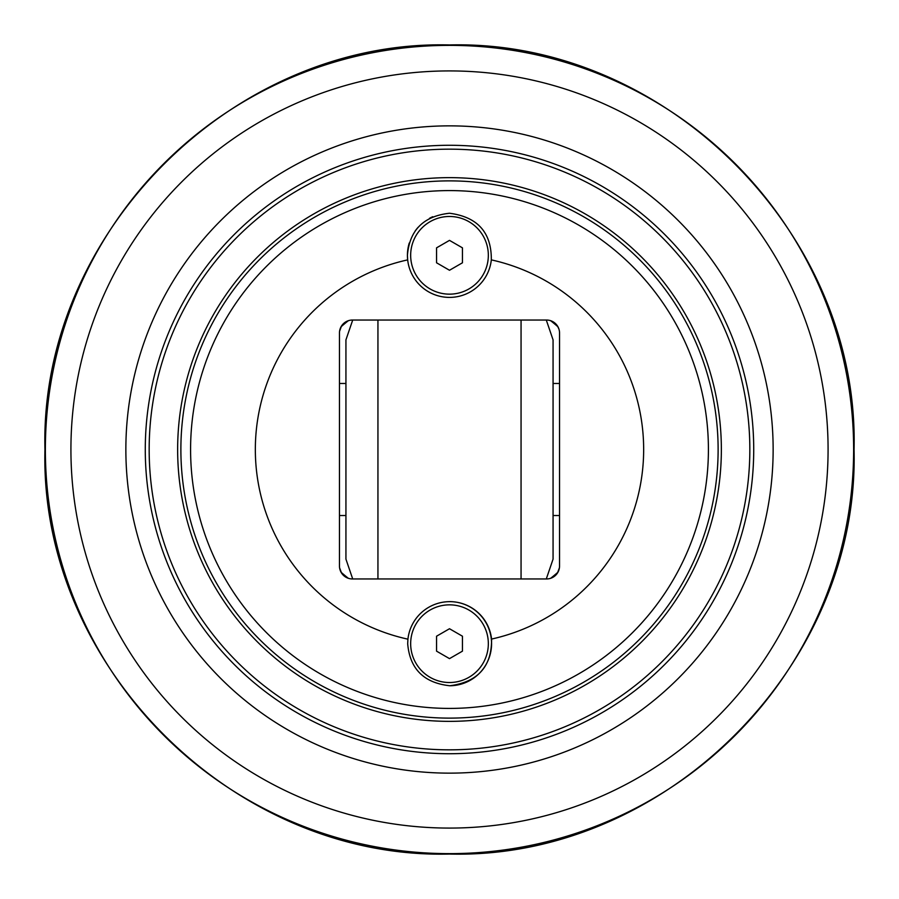 <?xml version="1.0" encoding="UTF-8"?>
<svg xmlns="http://www.w3.org/2000/svg" width="899" height="899" viewBox="0 0 899 899"><rect width="100%" height="100%" fill="white"/><g stroke="black" fill="none" stroke-linecap="round" stroke-linejoin="round"><path stroke-width="1.35" d="M449.5 628.738L462.446 636.211L462.446 651.157L449.5 658.63L436.554 651.157L436.554 636.211L449.5 628.738M410.663 643.684A38.837 38.837 0 0 1 449.5 604.847A38.837 38.837 0 0 1 488.337 643.684A38.837 38.837 0 0 1 449.5 682.521A38.837 38.837 0 0 1 410.663 643.684M449.5 240.37L462.446 247.843L462.446 262.789L449.5 270.262L436.554 262.789L436.554 247.843L449.5 240.37M410.663 255.316A38.837 38.837 0 0 1 449.5 216.479A38.837 38.837 0 0 1 488.337 255.316A38.837 38.837 0 0 1 449.5 294.153A38.837 38.837 0 0 1 410.663 255.316M341.036 326.809A163.764 163.764 0 0 1 348.385 320.685M550.615 320.685A163.764 163.764 0 0 1 557.964 326.809M557.964 572.191A163.764 163.764 0 0 1 550.615 578.315M348.385 578.315A163.764 163.764 0 0 1 341.036 572.191M449.5 125.86A323.64 323.64 0 0 0 125.86 449.5A323.64 323.64 0 0 0 449.5 773.14A323.64 323.64 0 0 0 773.14 449.5A323.64 323.64 0 0 0 449.5 125.86M449.5 145.278A304.222 304.222 0 0 0 145.278 449.5A304.222 304.222 0 0 0 449.5 753.722A304.222 304.222 0 0 0 753.722 449.5A304.222 304.222 0 0 0 449.5 145.278M449.5 718.121A268.621 268.621 0 0 0 718.121 449.5A268.621 268.621 0 0 0 449.5 180.879A268.621 268.621 0 0 0 180.879 449.5A268.621 268.621 0 0 0 449.5 718.121M449.5 177.642A271.858 271.858 0 0 0 177.642 449.5A271.858 271.858 0 0 0 449.5 721.358A271.858 271.858 0 0 0 721.358 449.5A271.858 271.858 0 0 0 449.5 177.642M546.592 578.956A12.946 12.946 0 0 0 559.538 566.01L559.538 332.99A12.946 12.946 0 0 0 546.592 320.044L352.408 320.044A12.946 12.946 0 0 0 339.462 332.99L339.462 566.01A12.946 12.946 0 0 0 352.408 578.956L546.592 578.956M557.425 573.101L559.414 567.831M559.369 330.899L559.257 330.326M558.976 329.214L557.425 325.899M341.575 325.899L339.586 331.169M190.588 449.5A258.912 258.912 0 0 1 449.5 190.588A258.912 258.912 0 0 1 708.412 449.5A258.912 258.912 0 0 1 449.5 708.412A258.912 258.912 0 0 1 190.588 449.5M491.573 639.065A194.184 194.184 0 0 0 491.326 259.878A42.073 42.073 0 0 1 407.674 259.878A194.184 194.184 0 0 0 407.932 639.178A42.073 42.073 0 0 1 491.573 639.065C491.854 666.474 477.931 682.038 449.815 685.757C423.845 682.903 409.798 668.878 407.685 643.684L407.932 639.178M407.674 259.878L407.427 255.316C409.528 230.155 423.553 216.131 449.5 213.243C477.616 216.929 491.562 232.47 491.326 259.878M341.575 573.101L339.608 567.91M449.5 297.389A42.073 42.073 0 0 1 409.259 243.033M415.113 231.077A42.073 42.073 0 0 1 418.147 227.256M429.486 218.311A42.073 42.073 0 0 1 432.745 216.726M449.601 601.611L449.601 601.611A42.073 42.073 0 0 1 491.573 643.684A42.073 42.073 0 0 1 449.657 685.757M546.289 578.956L553.065 559.144L553.065 339.856L546.289 320.044M352.711 320.044L345.935 339.856L345.935 559.144L352.711 578.956M449.5 70.92A378.58 378.58 0 0 1 828.08 449.5A378.58 378.58 0 0 1 449.5 828.08A378.58 378.58 0 0 1 70.92 449.5A378.58 378.58 0 0 1 449.5 70.92M45.366 449.5A404.134 404.134 0 0 0 449.5 853.634A404.134 404.134 0 0 0 853.634 449.5A404.134 404.134 0 0 0 449.5 45.366A404.134 404.134 0 0 0 45.366 449.5M449.5 749.833A300.333 300.333 0 0 1 149.167 449.5A300.333 300.333 0 0 1 449.5 149.167A300.333 300.333 0 0 1 749.833 449.5A300.333 300.333 0 0 1 449.5 749.833M521.06 320.044L521.06 578.956M377.94 578.956L377.94 320.044M44.95 449.5C39.365 233.347 233.347 39.365 449.5 44.95C665.653 39.365 859.635 233.347 854.05 449.5C859.635 665.653 665.653 859.635 449.5 854.05C233.313 859.613 39.387 665.687 44.95 449.5M345.935 383.48L339.462 383.48M345.935 515.52L339.462 515.52M559.538 383.48L553.065 383.48M559.538 515.52L553.065 515.52"/></g></svg>
